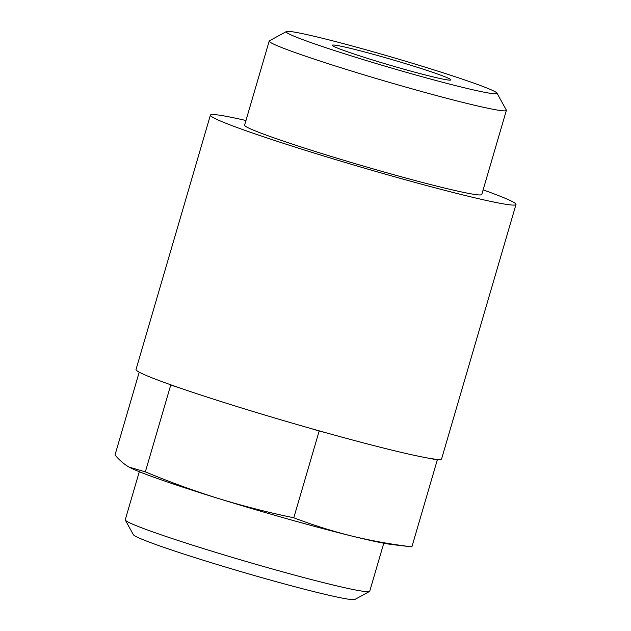 <?xml version="1.0" encoding="UTF-8"?>
<svg xmlns="http://www.w3.org/2000/svg" width="631" height="631" viewBox="0 0 631 631"><rect width="100%" height="100%" fill="white"/><g stroke="black" fill="none" stroke-linecap="round" stroke-linejoin="round"><path stroke-width="0.95" d="M130.688 467.95A141.51 6.799 16.3 0 0 131.177 468.186A141.51 6.799 16.3 0 0 218.492 498.522C243.25 506.094 268.356 512.522 293.794 517.791C312.708 525 332.024 531.073 351.759 536.027C371.47 540.783 391.512 544.395 411.885 546.856L410.387 546.698M139.222 372.172L115.008 454.983C119.369 460.173 124.07 464.219 129.103 467.114L145.351 471.854C169.4 481.895 193.772 490.784 218.492 498.522A141.51 6.799 16.3 0 0 351.759 536.027A141.51 6.799 16.3 0 0 392.514 544.608L410.387 546.706M139.301 471.72L125.254 519.747A127.352 6.121 16.3 0 0 125.309 520.07L133.322 534.654A115.56 5.553 16.3 0 0 242.627 572.128A115.56 5.553 16.3 0 0 354.898 599.45L369.498 591.476A127.352 6.121 16.3 0 0 369.727 591.239L383.774 543.204M125.309 520.07A127.352 6.121 16.3 0 0 245.774 561.361A127.352 6.121 16.3 0 0 369.498 591.476M437.251 460.117L430.91 458.556A159.193 7.643 16.3 0 0 435.619 459.21L437.251 460.117L411.885 546.856M319.152 431.052L311.193 428.583A159.193 7.643 16.3 0 0 325.493 432.614L319.152 431.052L293.794 517.791M170.717 385.115L169.092 384.208A159.193 7.643 16.3 0 0 178.683 387.576L170.717 385.115L145.351 471.854M245.964 120.505A159.193 7.643 16.3 0 0 210.399 115.134L136.02 369.498A159.193 7.643 16.3 0 0 169.092 384.208M435.619 459.21A159.193 7.643 16.3 0 0 441.605 458.855L515.992 204.491A159.193 7.643 16.3 0 0 483.133 189.86M325.493 432.614A159.193 7.643 16.3 0 0 430.91 458.556M178.683 387.576A159.193 7.643 16.3 0 0 311.193 428.583M436.273 73.575A61.775 2.966 16.3 0 0 371.17 53.722A61.775 2.966 16.3 0 0 332.332 45.251A61.775 2.966 16.3 0 0 390.794 65.435A61.775 2.966 16.3 0 0 450.92 79.924A61.775 2.966 16.3 0 0 436.273 73.575M471.018 82.133A109.849 5.277 16.3 0 0 357.651 47.475A109.849 5.277 16.3 0 0 286.379 31.55A109.849 5.277 16.3 0 0 390.139 67.651A109.849 5.277 16.3 0 0 497.007 93.143A109.849 5.277 16.3 0 0 471.018 82.133M286.379 31.55L269.413 40.818A123.55 5.931 16.3 0 0 269.2 41.047A123.55 5.931 16.3 0 0 386.117 81.423A123.55 5.931 16.3 0 0 506.37 110.401A123.55 5.931 16.3 0 0 506.314 110.086L497.007 93.143M269.2 41.047L244.607 125.135A123.55 5.931 16.3 0 0 361.531 165.511A123.55 5.931 16.3 0 0 481.776 194.49L506.37 110.401M210.399 115.134A159.193 7.643 16.3 0 0 361.05 167.152A159.193 7.643 16.3 0 0 515.992 204.491"/></g></svg>
